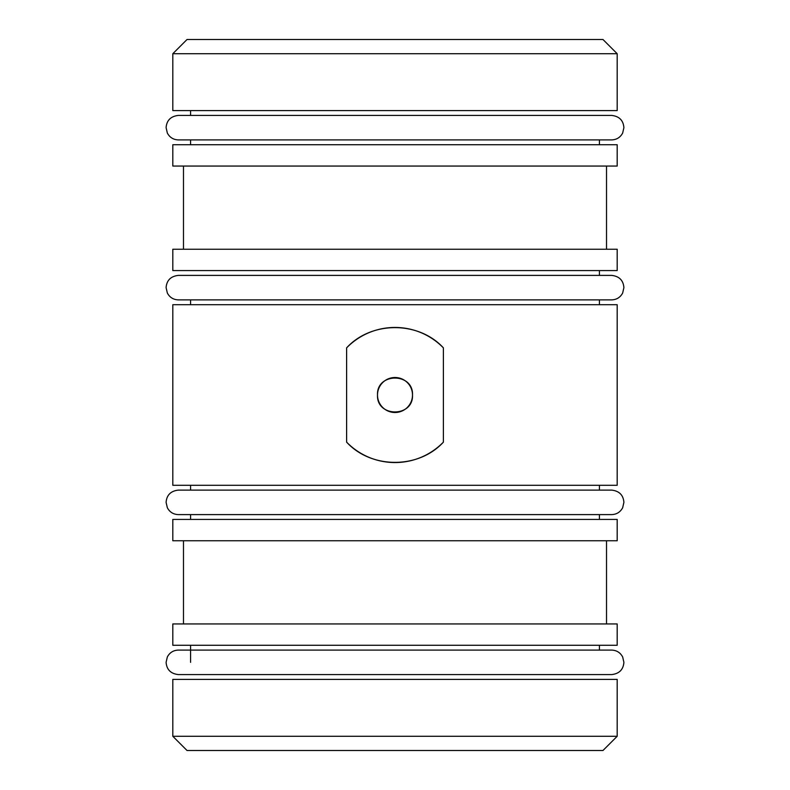 <?xml version="1.0" encoding="UTF-8"?>
<svg xmlns="http://www.w3.org/2000/svg" width="790" height="790" viewBox="0 0 790 790"><rect width="100%" height="100%" fill="white"/><g stroke="black" fill="none" stroke-linecap="round" stroke-linejoin="round"><path stroke-width="1.19" d="M412.499 395A17.498 17.498 0 0 0 395 377.501A17.498 17.498 0 0 0 377.501 395C376.425 372.426 413.565 372.436 412.499 395C413.595 417.535 376.435 417.604 377.501 395A17.498 17.498 0 0 0 395 412.499A17.498 17.498 0 0 0 412.499 395M172.812 736.28L187.033 750.5L602.968 750.5L617.188 736.28L617.188 679.4L172.812 679.4L172.812 736.28L617.188 736.28M611.658 650.091L178.343 650.091C173.365 650.288 169.702 652.57 167.342 656.944L166.097 662.336C166.68 669.634 170.768 673.722 178.343 674.581L611.658 674.581C619.232 673.722 623.32 669.634 623.903 662.336L622.658 656.944C620.298 652.57 616.635 650.288 611.658 650.091L599.413 650.091L599.413 645.272M190.588 662.336L190.588 645.272M172.812 645.272L617.188 645.272L617.188 623.942L172.812 623.942L172.812 645.272M606.523 623.942L606.523 540.755M183.478 623.942L183.478 540.755M172.812 540.755L617.188 540.755L617.188 519.425L172.812 519.425L172.812 540.755M599.413 519.425L599.413 514.606M599.413 490.116L599.413 485.297M190.588 519.425L190.588 514.606M190.588 490.116L190.588 485.297M443.388 347.867C418.779 320.938 371.34 320.849 346.613 347.867L346.613 442.133C371.221 469.062 418.661 469.151 443.388 442.133L443.388 347.867A67.545 67.545 0 0 0 346.613 347.867M172.812 485.297L617.188 485.297L617.188 304.703L172.812 304.703L172.812 485.297M599.413 304.703L599.413 299.884M599.413 275.394L599.413 270.575M190.588 304.703L190.588 299.884M172.812 270.575L617.188 270.575L617.188 249.245L172.812 249.245L172.812 270.575M606.523 249.245L606.523 166.058M183.478 249.245L183.478 166.058M172.812 166.058L617.188 166.058L617.188 144.728L172.812 144.728L172.812 166.058M599.413 144.728L599.413 139.909M190.588 144.728L190.588 139.909L178.343 139.909C173.365 139.712 169.702 137.43 167.342 133.056L166.097 127.664C166.68 120.366 170.768 116.278 178.343 115.419L611.658 115.419C619.232 116.278 623.32 120.366 623.903 127.664L622.658 133.056C620.298 137.43 616.635 139.712 611.658 139.909L178.343 139.909M190.588 115.419L190.588 110.6M172.812 110.6L617.188 110.6L617.188 53.72L172.812 53.72L172.812 110.6M172.812 53.72L187.033 39.5L602.968 39.5L617.188 53.72M346.613 442.133A67.545 67.545 0 0 0 443.388 442.133M187.299 650.091L190.588 650.091M183.685 490.116L611.658 490.116C619.232 490.975 623.32 495.063 623.903 502.361L622.658 507.753C620.298 512.127 616.635 514.409 611.658 514.606L178.343 514.606C173.365 514.409 169.702 512.127 167.342 507.753L166.097 502.361C166.68 495.063 170.768 490.975 178.343 490.116L183.685 490.116L178.343 490.116M606.315 490.116L611.658 490.116M606.315 514.606L611.658 514.606M178.718 275.394L178.343 275.394C170.768 276.253 166.68 280.341 166.097 287.639L167.342 293.031C169.702 297.405 173.365 299.687 178.343 299.884L178.718 299.884M178.343 299.884L611.658 299.884C616.635 299.687 620.298 297.405 622.658 293.031L623.903 287.639C623.32 280.341 619.232 276.253 611.658 275.394L178.343 275.394"/></g></svg>

